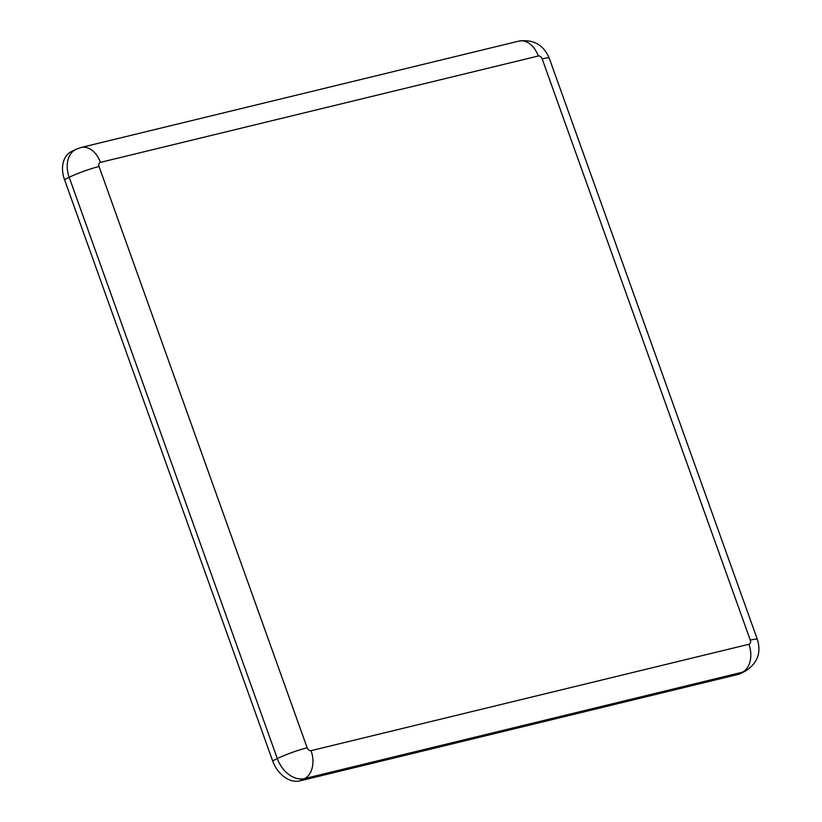 <?xml version="1.0" encoding="UTF-8"?>
<svg xmlns="http://www.w3.org/2000/svg" width="822" height="822" viewBox="0 0 822 822"><rect width="100%" height="100%" fill="white"/><g stroke="black" fill="none" stroke-linecap="round" stroke-linejoin="round"><path stroke-width="1.23" d="M307.171 747.794A3.74 2.682 63.7 0 0 311.065 750.661L748.914 644.273A22.451 15.454 76.3 0 1 742.389 672.211A26.191 18.783 -116.3 0 0 745.205 671.194L740.519 673.506A26.191 18.783 -116.3 0 1 737.714 674.523L299.866 780.9A26.191 18.783 -116.3 0 1 272.627 760.874L64.496 179.597A26.191 18.783 -116.3 0 1 71.38 151.618L76.056 149.306A26.191 18.783 -116.3 0 0 69.182 177.285A22.451 2.476 -19.7 0 1 99.041 166.517L307.171 747.794A22.451 2.476 160.3 0 0 277.312 758.562L69.182 177.285L64.496 179.597M100.428 162.376A22.451 15.454 76.3 0 0 81.09 147.477L518.929 41.1C533.457 39.137 543.568 44.84 549.26 58.208A22.451 2.476 160.3 0 0 542.16 58.855A3.74 2.682 63.7 0 0 538.276 55.999L100.428 162.376A3.74 2.682 63.7 0 0 99.041 166.517M748.914 644.273A3.74 2.682 63.7 0 0 750.291 640.133L542.16 58.855M750.291 640.133A22.451 2.476 -19.7 0 1 757.391 639.485L549.26 58.208M518.929 41.1A22.451 15.454 76.3 0 1 538.276 55.999M311.065 750.661A22.451 15.454 76.3 0 1 304.551 778.588A26.191 18.783 -116.3 0 1 277.312 758.562L272.627 760.874M737.714 674.523L742.389 672.211L304.551 778.588L299.866 780.9M745.205 671.194C757.37 663.477 761.439 652.915 757.391 639.485M81.09 147.477L76.056 149.306"/></g></svg>
